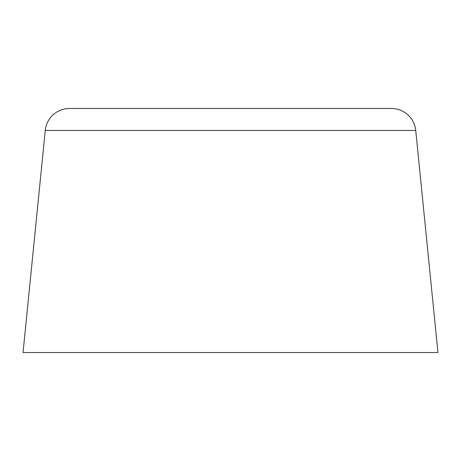 <?xml version="1.0" encoding="UTF-8"?>
<svg xmlns="http://www.w3.org/2000/svg" width="461" height="461" viewBox="0 0 461 461"><rect width="100%" height="100%" fill="white"/><g stroke="black" fill="none" stroke-linecap="round" stroke-linejoin="round"><path stroke-width="0.69" d="M45.259 130.446L415.741 130.446A24.404 24.404 0 0 0 391.458 108.473L69.542 108.473A24.404 24.404 0 0 0 45.259 130.446L23.05 352.527L437.95 352.527L415.741 130.446L45.259 130.446A24.404 24.404 0 0 1 69.542 108.473L391.458 108.473A24.404 24.404 0 0 1 415.741 130.446L437.95 352.527L23.05 352.527L45.259 130.446"/></g></svg>
